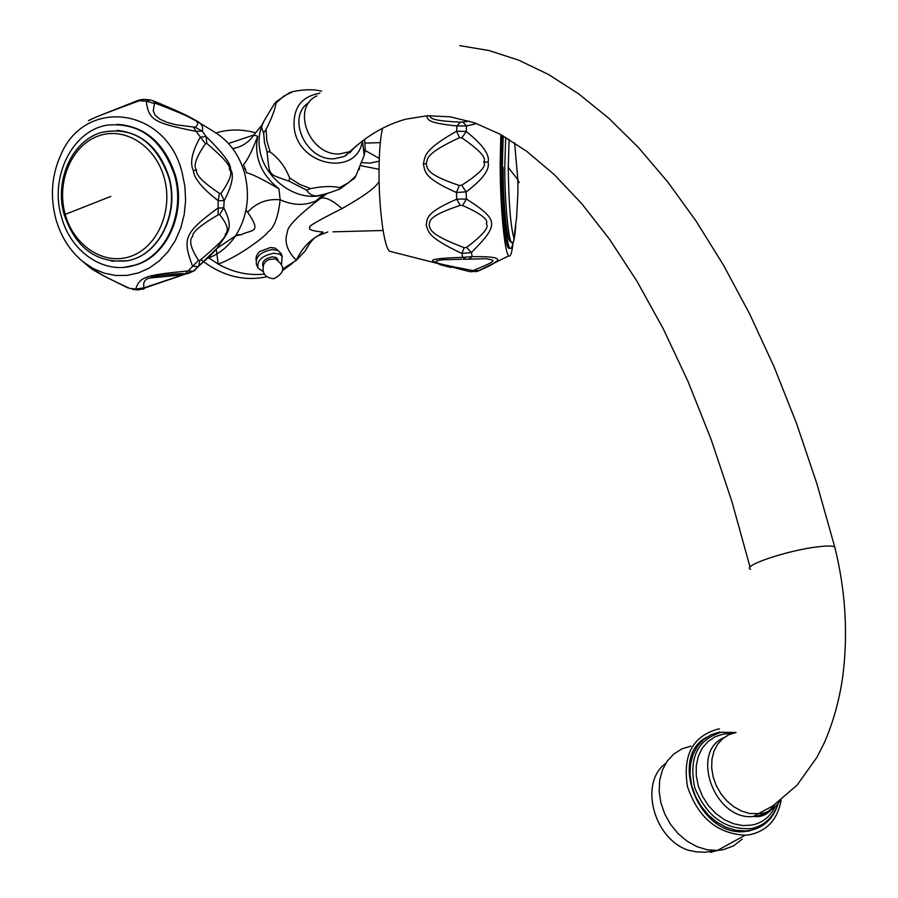 <?xml version="1.0" encoding="UTF-8"?>
<svg xmlns="http://www.w3.org/2000/svg" width="898" height="898" viewBox="0 0 898 898"><rect width="100%" height="100%" fill="white"/><g stroke="black" fill="none" stroke-linecap="round" stroke-linejoin="round"><path stroke-width="1.35" d="M326.502 193.631L314.132 203.274C295.88 217.911 286.99 227.508 287.461 232.054C284.004 241.517 286.978 250.924 296.362 260.274L305.062 251.025L310.562 242.157M305.062 251.025C309.552 242.752 313.885 237.656 318.06 235.759L318.06 235.759C308.755 240.99 301.526 249.161 296.362 260.274L282.971 268.828M264.27 274.07C248.623 275.798 233.278 272.476 218.203 264.124C239.811 256.222 267.009 234.973 267.75 232.122C273.969 228.317 278.111 217.541 280.165 199.794C267.267 198.548 256.424 202.69 247.635 212.209L245.973 210.278M208.257 257.513L218.203 264.124L216.25 249.184M292.49 263.305L282.836 270.332M266.74 276.764C243.684 281.669 221.739 275.933 200.916 259.578M255.189 132.691C241.618 129.02 228.563 129.11 216.003 132.971M323.617 194.372L315.714 201.04L321.372 198.031C326.21 197.223 333.091 200.748 341.992 208.605C317.387 220.93 306.746 227.172 310.102 227.351C307.711 229.383 312.021 230.966 323.044 232.099L318.06 235.759L327.815 231.965M243.414 169.284L245.21 168.622L243.358 164.94C247.534 160.08 252.316 150.538 257.704 136.328C253.831 156.791 260.903 174.279 278.93 188.793L280.165 199.794C292.703 205.418 304.557 205.833 315.714 201.04L314.132 203.274L327.153 193.452M383.087 230.494L333.001 231.83M278.346 250.688L275.181 248.129L270.511 247.466L259.544 251.631C256.839 254.426 255.672 257.221 256.053 260.005M235.714 235.613L241.551 234.569C251.754 229.214 262.452 233.738 247.635 212.209M195.573 120.455L214.678 132.152C229.136 141.087 239.081 154.658 244.514 172.865C250.374 195.899 247.399 216.867 235.602 235.792C228.114 246.883 218.607 254.448 207.112 258.478M138.539 289.998L135.609 289.111C140.021 276.887 144.634 275.158 187.783 270.971L193.261 271.174L194.978 270.466L193.171 271.23M186.784 273.553L183.349 274.743M219.449 193.373L218.147 200.658L218.135 214.858L219.651 214.611L223.748 207.752C234.457 229.518 227.868 231.561 216.99 248.342C213.836 252.304 207.618 258.343 198.323 266.47L192.587 266.291C182.137 238.352 184.236 233.098 217.686 208.19L223.748 207.752L224.186 200.681L218.147 200.658C202.331 188.513 194.058 178.466 193.317 170.519C189.68 162.908 192.004 151.784 200.288 137.158L206.113 136.507C223.265 153.412 231.403 164.368 230.528 169.385C234.311 174.773 232.2 185.201 224.186 200.681L220.93 193.519L219.449 193.373C202.926 182.272 195.315 174.526 196.606 170.16C193.003 166.31 195.955 157.498 205.474 143.702L206.843 143.444C223.804 157.981 231.28 166.601 229.271 169.295C232.908 172.337 230.124 180.408 220.93 193.519M186.964 273.542L193.811 270.87L216.979 248.353L235.602 235.792L241.551 234.569L236.14 234.973M219.651 214.611C227.374 224.332 229.248 230.842 225.275 234.142C226.824 236.219 218.337 244.974 199.816 260.42L198.48 260.297C190.657 248.106 188.715 240.17 192.655 236.466C192.037 232.391 200.535 225.185 218.135 214.858M198.48 260.297L185.538 273.632C185.718 274.406 188.288 273.587 193.261 271.174L198.795 265.864L199.816 260.42M185.538 273.632L184.797 273.666C163.032 274.822 151.526 276.27 150.314 277.987L150.314 277.987C155.231 275.484 175.997 273.441 185.538 273.632M186.896 273.553L143.961 287.831C142.883 281.994 145.005 278.717 150.314 277.987L183.54 274.732L145.207 287.831M142.602 289.358L144.297 288.729L137.046 289.886L132.399 289.268M87.039 265.112L87.982 265.898C91.978 269.984 105.784 277.437 129.424 288.28L135.609 289.111L143.961 287.831M82.661 261.464C69.864 250.778 60.941 236.668 55.889 219.134C49.951 196.471 51.669 174.908 61.019 154.434C85.276 97.04 166.108 107.232 182.07 172.36L184.887 186.313L185.594 200.557L184.191 214.644L180.722 228.114L175.301 240.552L168.128 251.552L159.417 260.779L149.472 267.952L138.595 272.869L127.146 275.394L115.483 275.462L103.944 273.093L92.898 268.379L82.661 261.464L87.982 265.909L103.203 275.619L127.898 287.91M153.423 100.902C174.403 109.534 187.94 115.73 194.024 119.501L194.024 119.501C201.096 122.723 203.801 126.573 202.162 131.063L195.057 127.224L176.39 124.833L167.275 122.454L159.687 119.075L154.995 114.989L153.221 110.757L154.445 103.528L155.713 103.382C186.762 115.258 188.277 116.841 192.98 119.367C198.492 121.544 199.188 124.16 195.057 127.224M205.474 143.702L196.078 131.366L202.162 131.063L206.113 136.507L206.843 143.444M149.315 99.846L144.432 99.386L139.953 100.52C99.903 115.326 95.3 117.133 88.475 120.646L88.554 120.568M88.475 120.646L94.75 117.66M193.474 127.179L196.078 131.366C153.266 122.835 148.945 120.063 146.206 101.115L137.439 100.677L98.062 116.269M154.445 103.528L146.206 101.115L150.359 99.981L152.997 100.733L155.713 103.382M124.586 267.267L136.575 264.787C167.499 255.301 186.47 212.063 175.278 174.874C164.514 142.995 145.049 126.147 116.875 124.339M61.446 216.8C70.819 252.765 105.661 275.753 135.744 264.854C166.669 255.369 185.65 212.108 174.459 174.897C161.651 138.921 139.325 122.319 107.491 125.103C72.334 130.356 49.379 177.029 61.446 216.8M257.704 136.328L253.876 135.003C248.768 142.49 241.697 147.003 232.672 148.563M278.93 188.793C262.407 179.106 251.608 173.774 246.535 172.831L245.21 168.622M329.622 192.711L318.161 195.932C293.118 199.816 263.967 177.074 259.803 150.078C258.04 139.684 259.376 130.244 263.776 121.769M364.06 149.337L363.533 150.067M339.657 189.085C329.431 192.924 323.134 194.877 320.766 194.956C314.872 197.077 310.18 195.495 306.701 190.196L310.528 188.602C322.674 186.212 332.316 185.886 339.455 187.637L340.443 188.67L339.657 189.085M289.167 181.228C267.301 173.37 269.905 176.85 267.02 151.751L270.107 151.975C278.952 158.475 285.429 167.107 289.549 177.86L289.167 181.228L306.701 190.196M266.055 129.346L263.63 132.837C260.566 125.114 259.432 128.392 274.799 103.158L276.034 103.034C275.046 109.522 271.724 118.289 266.055 129.346L266.841 140.672L270.107 151.975M321.63 91.282C314.48 89.127 304.882 89.239 292.838 91.618L289.482 92.674L275.877 101.934M364.521 139.516L365.239 149.607L364.195 155.365L355.889 175.828L354.676 177.972L340.443 188.67M362.309 141.166C357.191 176.502 299.55 166.826 294.32 129.054C292.422 108.478 300.953 96.535 319.913 93.224M309.316 102.26C285.777 116.067 305.522 161.056 334.202 158.766L344.338 156.432L354.115 147.856M706.737 737.157C668.09 757.059 699.115 836.566 744.42 831.559L749.448 830.942L763.94 824.364M719.433 728.918L717.726 729.165C692.56 736.349 682.48 755.487 687.475 786.592C697.948 817.371 717.143 833.591 745.059 835.252L750.582 834.568C767.61 830.381 777.803 818.864 781.159 800.006M716.267 850.743L710.531 852.404M665.755 763.356C639.107 782.293 653.104 838.418 688.182 850.204L696.377 851.854L704.784 852.247L722.868 849.777L733.385 845.961L742.197 839.17M353.576 179.207L354.676 177.972M262.609 124.171L253.876 135.003L228.496 143.5M363.78 149.73L379.27 158.407M379.113 181.329C376.397 187.076 364.027 196.168 341.992 208.605M359.503 168.33L358.874 169.733M360.67 165.647L379.035 169.295M359.234 169.52L359.301 168.79M361.883 162.628L370.111 163.11L379.181 161.157M390.731 251.563L389.855 251.328C384.232 249.352 378.541 207.101 379.035 168.914C379.259 150.684 380.426 137.136 382.548 128.257M450.998 267.514L440.188 264.674C433.543 261.037 419.456 258.927 462.638 257.344L466.141 259.342M462.616 205.474L466.432 199.008L466.129 191.914L461.729 185.213L459.316 185.482L456.442 192.475C421.993 177.333 425.383 170.856 423.34 163.896C425.405 156.611 422.352 150.639 456.599 131.198L466.23 131.49C482.731 144.69 490.016 154.894 488.085 162.111C490.039 169.453 482.72 179.387 466.129 191.914L456.442 192.475L456.734 199.165L466.432 199.008C499.165 220.145 499.153 224.444 471.416 252.54L461.931 253.449C426.528 236.859 428.795 231.65 426.202 225.297C427.549 219.134 423.878 213.421 456.734 199.165L460.191 205.395L462.616 205.474C481.171 213.791 489.051 219.931 486.256 223.894C489.612 227.071 483.057 234.906 466.567 247.41L464.199 247.702C428.144 233.918 431.074 229.495 429.042 225.443C430.378 221.525 425.888 216.811 460.191 205.395M478.039 271.095L475.985 271.69M464.199 247.702L461.931 253.449L462.638 257.344L472.146 256.682C494.989 256.3 502.498 258.276 494.675 262.598C493.148 264.091 487.906 266.785 478.96 270.702L471.82 270.377C446.396 265.516 434.8 262.867 437.057 262.418C434.475 261.486 436.215 260.611 442.276 259.803L461.662 259.264M470.013 271.701L471.82 270.377M466.567 247.41L471.416 252.54L472.146 256.682L468.745 259.241M459.316 185.482C423.542 173.482 427.964 167.971 426.18 163.694C427.998 159.159 423.699 154.31 459.439 137.708L461.841 137.877C479.712 150.146 486.997 158.183 483.696 161.988C487.019 165.95 479.7 173.696 461.729 185.213M476.681 123.587L466.567 125.945L456.925 125.967L456.599 131.198L459.439 137.708M461.841 137.877L466.23 131.49L466.567 125.945L462.784 122.038L460.382 122.15L456.925 125.967C424.922 122.7 428.425 119.064 426.685 116.168M504.261 203.745L504.059 200.456M513.095 242.314C511.983 252.72 510.547 257.232 508.773 255.851C504.609 253.393 500.096 205.99 500.175 163.189L500.86 134.61M389.855 251.328L470.271 271.757L477.77 271.151L508.773 255.851M469.733 259.152L486.278 258.691C493.238 260.656 500.994 259.095 474.11 270.197M460.382 122.15C429.076 120.691 431.231 117.66 429.57 116.022M469.205 121.095L462.784 122.038M501.87 135.171L500.972 165.322C500.904 203.925 505.013 246.636 508.762 248.319L509.75 248.297M503.194 135.924L502.364 165.277C502.296 203.891 506.382 246.602 510.109 248.286C511.22 249.094 512.186 247.13 513.027 242.393M510.839 241.18C507.381 245.536 503.026 204.991 503.105 167.252M257.524 267.065L256.446 264.517C255.155 256.907 260.431 251.923 272.274 249.543L278.133 250.576L281.298 254.112M263.103 271.409L258.007 268.221C256.727 260.622 262.014 255.638 273.856 253.247L279.11 253.999L282.062 256.154L281.646 263.608M349.648 153.019L354.059 147.901M230.528 169.385L229.271 169.295M193.317 170.519L196.606 170.16M111.318 261.127L127.415 260.768C158.609 255.537 179.667 213.309 168.543 176.726C155.264 140.919 132.904 126.158 101.463 132.41C71.615 140.885 54.127 181.026 64.286 214.992M164.166 177.692C155.231 145.094 123.598 125.855 97.354 136.339C70.976 146.352 56.204 182.799 65.228 214.398C73.861 246.131 104.37 265.898 130.917 256.278C157.599 247.13 173.505 210.143 164.166 177.692M65.228 214.398L110.836 196.393M263.63 132.837L264.483 142.299L267.02 151.751M292.838 91.618L283.656 96.232L276.034 103.034M289.549 177.86L299.651 184.359L310.528 188.602M339.455 187.637L348.491 182.788L355.889 175.828M316.871 95.884C290.593 107.827 309.642 156.274 339.803 153.917L349.973 151.582L359.559 143.31M835.275 549.093L834.691 546.803C832.132 545.737 826.283 545.771 817.169 546.904C787.018 550.429 740.951 566.099 750.593 569.321M780.081 800.825C775.636 807.684 769.463 811.927 761.538 813.554L749.684 813.521L741.658 811.085L733.947 806.842L726.92 800.971L720.926 793.787L716.256 785.604L713.113 776.837L711.665 767.913L711.957 759.237L713.966 751.233L717.592 744.274L722.654 738.672L728.895 734.676L736.046 732.476M774.772 804.63C770.361 810.714 764.49 814.508 757.149 816.013L753.265 816.495C714.786 820.907 689.597 752.176 723.799 737.752M775.154 806.741C770.293 816.686 762.615 822.793 752.109 825.06L743.028 825.599L733.644 823.78L724.45 819.706L715.919 813.566L708.5 805.686L702.562 796.459L698.431 786.39L696.287 775.984L696.264 765.792L698.318 756.318L702.337 748.034L708.118 741.366L715.347 736.618L723.665 734.003L731.634 733.587M777.994 803.732C773.515 817.27 764.692 825.543 751.559 828.528C725.461 830.257 706.524 816.619 694.749 787.636C688.598 757.878 697.51 739.413 721.487 732.24L735.619 732.544M773.807 813.622C768.407 822.624 760.662 828.192 750.548 830.336L745.52 830.953L735.855 830.291L726.112 827.305L716.772 822.108L708.298 814.969L701.08 806.224L695.467 796.29L691.741 785.66L690.057 774.839L690.483 764.344L692.987 754.657L697.443 746.249L703.617 739.492L711.216 734.676L719.882 732.016M691.033 746.081L681.863 748.91L673.792 754.006L667.203 761.145L662.432 770.024L659.704 780.239L659.166 791.318L660.861 802.733L664.722 813.947L670.57 824.42L678.136 833.647L687.06 841.168L696.893 846.634L707.175 849.777L717.401 850.473L745.059 835.252M423.34 163.896L426.18 163.694M488.085 162.111L483.696 161.988M505.697 137.36L504.755 166.736C504.71 202.061 508.414 241.192 511.815 242.808C513.577 243.807 514.891 237.936 515.766 225.207M509.121 139.403L508.257 167.41C508.672 202.499 510.569 226.116 513.937 238.262L513.577 241.91L511.815 242.808L510.94 241.439M508.257 167.41L517.832 179.679L519.123 182.698M262.991 266.425C261.61 261.677 264.764 258.478 272.453 256.817L276.315 257.569L278.099 259.982M263.754 264.281L265.819 261.397L268.67 259.589L275.226 258.815C285.665 266.167 285.194 272.812 273.834 278.728C264.921 277.808 261.554 272.992 263.754 264.281M346.134 155.5L347.335 153.85M138.449 100.262L143.119 99.341M136.575 264.787L135.744 264.854M117.032 130.367C142.198 132.971 159.496 148.439 168.914 176.771C180.027 213.253 158.924 255.515 127.415 260.768C96.984 263.664 75.948 248.42 64.308 215.06M318.161 195.932L320.766 194.956M362.422 141.087L364.195 155.365M344.338 156.432L349.973 151.582C367.114 135.519 385.758 124.721 405.874 119.165L427.369 115.741L450.257 116.819L474.548 122.824L500.141 134.229L526.8 151.38L554.189 174.549L581.949 203.902L609.663 239.452L636.884 281.096L663.173 328.589L688.059 381.538L711.126 439.414L731.915 501.555L750.055 567.154M459.731 45.63L488.939 50.524L518.64 60.132L548.633 74.556L578.739 93.908L608.754 118.233L638.478 147.564L667.685 181.89L696.118 221.155L723.519 265.213L749.606 313.84L774.054 366.754L796.582 423.542L816.888 483.753L834.691 546.803C845.546 590.211 848.228 633.472 842.751 676.609C839.271 700.631 833.097 722.733 824.229 742.927L816.967 757.272L797.076 785.144L772.841 805.91L753.265 816.495L756.217 816.63C761.886 816.787 767.038 814.396 771.708 809.435M744.42 831.559L750.75 830.201C764.681 826.631 773.829 817.719 778.218 803.452M365.003 143.108L380.292 142.636M463.2 259.275L470.541 259.095M508.762 248.319L510.109 248.286M513.937 238.262L516.597 217.439L517.933 192.273L517.832 179.679L514.633 142.894M282.376 256.615L280.793 252.922"/></g></svg>
